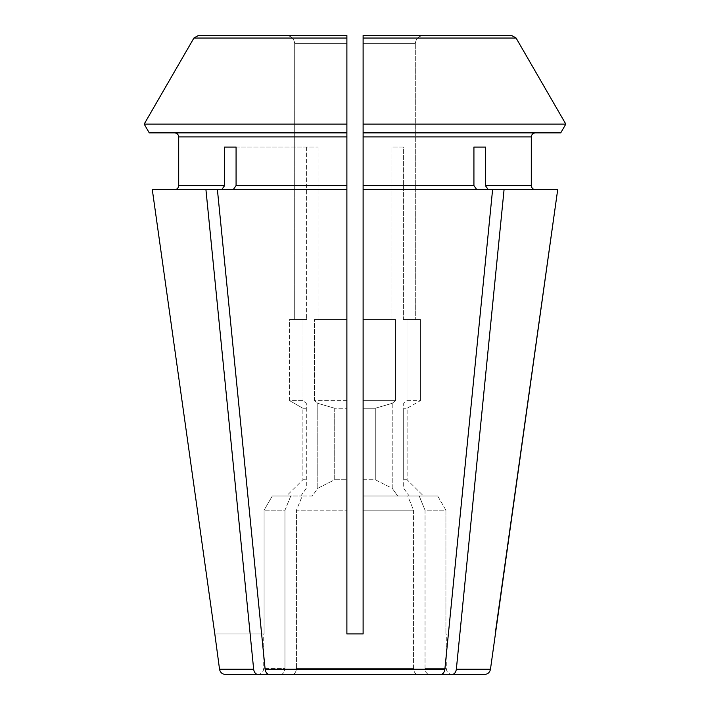 <?xml version="1.0" encoding="UTF-8"?>
<svg xmlns="http://www.w3.org/2000/svg" width="710" height="710" viewBox="0 0 710 710"><rect width="100%" height="100%" fill="white"/><g stroke="black" fill="none" stroke-linecap="round" stroke-linejoin="round"><path stroke-width="0.53" stroke-dasharray="3.55 2.66" d="M144.183 124.09L346.888 124.09L346.888 43.612L294.685 43.612L346.888 43.612L346.888 319.5L314.477 319.5L346.888 319.5L314.477 319.5L314.477 400.644A10287.163 7274.128 -90 0 0 317.787 403.324L317.787 488.294L334.712 479.756L346.888 479.756L334.712 479.756L334.712 408.259L346.888 408.259L334.712 408.259L317.787 403.324L334.712 408.259L334.712 479.756L317.787 488.294A11567.329 8179.333 -90 0 0 312.302 495.988L302.265 495.988A45593.271 32239.316 90 0 0 296.443 510.188L346.888 510.188L296.443 510.188L296.443 668.412C296.141 672.05 294.703 674.083 292.13 674.5L269.401 674.5C267.084 674.207 265.655 672.459 265.132 669.264L444.868 669.264L492.589 189.668L488.276 189.668L485.4 185.612L485.4 147.068L473.925 147.068L473.925 185.612L476.8 189.668L363.112 189.668L492.589 189.668L363.112 189.668L363.112 185.612L473.925 185.612M423.488 35.5C418.616 36.05 415.891 38.757 415.314 43.612C415.891 38.757 418.616 36.05 423.488 35.5L511.688 35.5L516.081 38.038L363.112 38.038L363.112 132.868L535.358 132.868L363.112 132.868L363.112 185.612M363.112 136.932L531.302 136.932L531.302 185.612L485.4 185.612M565.817 124.09L363.112 124.09L363.112 43.612L415.314 43.612L363.112 43.612L363.112 400.644L395.523 400.644L363.112 400.644L363.112 408.259L375.288 408.259L375.288 479.756L392.213 488.294A11567.329 8179.333 90 0 1 397.698 495.988A11567.329 8179.333 -90 0 0 392.213 488.294L392.213 403.324A10287.163 7274.128 90 0 0 395.523 400.644L395.523 319.5L395.523 400.644A10287.163 7274.128 -90 0 1 392.213 403.324L375.288 408.259L392.213 403.324L392.213 488.294L375.288 479.756L363.112 479.756L363.112 495.988L407.735 495.988A45593.271 32239.316 -90 0 1 413.557 510.188L363.112 510.188L413.557 510.188L413.557 668.412L296.443 668.412C296.141 672.05 294.703 674.083 292.13 674.5M560.74 132.868L363.112 132.868L363.112 319.5L395.523 319.5L363.112 319.5L363.112 479.756L375.288 479.756L375.288 408.259L363.112 408.259L363.112 495.988L397.698 495.988L363.112 495.988L363.112 510.188L363.112 495.988L407.735 495.988A45593.271 32239.316 90 0 1 413.557 510.188L413.557 668.412C413.859 672.05 415.297 674.083 417.87 674.5C415.297 674.083 413.859 672.05 413.557 668.412L296.443 668.412L296.443 510.188A45593.271 32239.316 -90 0 1 302.265 495.988L312.302 495.988A11567.329 8179.333 90 0 1 317.787 488.294L317.787 403.324A10287.163 7274.128 90 0 1 314.477 400.644L346.888 400.644L346.888 408.259L346.888 400.644L314.477 400.644L314.477 319.5L346.888 319.5L346.888 400.644L346.888 132.868L174.642 132.868L346.888 132.868L346.888 189.668L217.411 189.668L233.199 189.668L217.411 189.668L265.132 669.264M269.401 674.5L417.87 674.5M302.886 408.259L289.573 400.644L303.001 400.644A10287.163 7274.128 90 0 0 306.312 403.324L306.312 408.259L302.886 408.259L302.886 479.756L306.312 479.756L302.886 479.756L286.512 495.988L300.827 495.988L286.512 495.988L302.886 479.756L302.886 408.259L306.312 408.259L306.312 403.324A10287.163 7274.128 -90 0 1 303.001 400.644L289.573 400.644L289.573 319.5L306.613 319.5L303.001 319.5L303.001 400.644L303.001 319.5L289.573 319.5L306.613 319.5L294.685 319.5L294.685 43.612C294.109 38.757 291.384 36.05 286.512 35.5L198.312 35.5L286.512 35.5C291.384 36.05 294.109 38.757 294.685 43.612L294.685 319.5L289.573 319.5L289.573 400.644L302.886 408.259M214.81 633.932L264.076 633.932L264.076 510.188A45593.271 45593.271 0 0 1 272.312 495.988L300.827 495.988A11567.329 8179.333 -90 0 1 306.312 488.294L306.312 403.324L306.312 488.294A11567.329 8179.333 90 0 0 300.827 495.988L290.789 495.988A45593.271 32239.307 90 0 0 284.967 510.188L284.967 668.412L284.967 510.188L264.076 510.188L284.967 510.188A45593.271 32239.316 -90 0 1 290.789 495.988L272.312 495.988A45593.271 45593.271 0 0 0 264.076 510.188L264.076 633.932L214.58 633.932M225.567 674.5L257.925 674.5C255.609 674.207 254.18 672.459 253.656 669.264L205.935 189.668L152.304 189.668L221.724 189.668L152.304 189.668M280.654 674.5C283.228 674.083 284.666 672.05 284.967 668.412L263.712 668.412L284.967 668.412C284.666 672.05 283.228 674.083 280.654 674.5L257.925 674.5M406.999 400.644L420.426 400.644L407.114 408.259L403.688 408.259L407.114 408.259L407.114 479.756L423.488 495.988L437.688 495.988L419.211 495.988A45593.271 32239.307 -90 0 1 425.033 510.188L445.924 510.188A45593.271 45593.271 -120.1 0 0 437.688 495.988L419.211 495.988A45593.271 32239.316 90 0 1 425.033 510.188L425.033 668.412L446.288 668.412L425.033 668.412C425.334 672.05 426.772 674.083 429.346 674.5C426.772 674.083 425.334 672.05 425.033 668.412L425.033 510.188L445.924 510.188A45593.271 45593.271 59.9 0 0 437.688 495.988L409.173 495.988A11567.329 8179.333 -90 0 0 403.688 488.294L403.688 403.324A10287.163 7274.128 90 0 0 406.999 400.644L420.426 400.644L407.114 408.259L407.114 479.756L423.488 495.988L409.173 495.988A11567.329 8179.333 90 0 0 403.688 488.294L403.688 403.324A10287.163 7274.128 -90 0 0 406.999 400.644L406.999 319.5L403.386 319.5L420.426 319.5L420.426 400.644L420.426 319.5L403.386 319.5L403.386 147.068L391.911 147.068L391.911 319.5L395.523 319.5L363.112 319.5L391.911 319.5L391.911 147.068L403.386 147.068L403.386 319.5L406.999 319.5L406.999 400.644M403.688 408.259L403.688 479.756L407.114 479.756L403.688 479.756L403.688 408.259M236.075 147.068L318.089 147.068L224.6 147.068L318.089 147.068L236.075 147.068L236.075 185.612L233.199 189.668M224.6 147.068L224.6 185.612L221.724 189.668L205.935 189.668M346.888 510.188L346.888 189.668M346.888 479.756L346.888 408.259L346.888 479.756M490.459 669.264L456.344 669.264C455.82 672.459 454.391 674.207 452.075 674.5L429.346 674.5M452.075 674.5L484.433 674.5M149.26 132.868L346.888 132.868L346.888 35.5M198.312 35.5L193.919 38.038L346.888 38.038M485.4 147.068L473.925 147.068M363.112 510.188L363.112 633.932L346.888 633.932L363.112 633.932L363.112 189.668M407.735 495.988L397.698 495.988L407.735 495.988M419.211 495.988L409.173 495.988L419.211 495.988M318.089 147.068L318.089 319.5L318.089 147.068M415.314 43.612L415.314 319.5L415.314 43.612M557.696 189.668L488.276 189.668L557.696 189.668L504.065 189.668L459.867 633.932M445.924 510.188L445.924 633.932L445.924 510.188M444.868 669.264C444.345 672.459 442.916 674.207 440.599 674.5M306.613 147.068L306.613 319.5L306.613 147.068M504.065 189.668L488.276 189.668M221.724 189.668L217.411 189.668M492.589 189.668L476.8 189.668M346.888 136.932L178.698 136.932M236.075 185.612L346.888 185.612M178.698 185.612L224.6 185.612M219.541 669.264L253.656 669.264M257.632 674.5C261.324 674.136 263.357 672.113 263.712 668.412L263.712 633.932M452.368 674.5C448.676 674.136 446.643 672.113 446.288 668.412L446.288 633.932"/><path stroke-width="1.06" d="M504.065 189.668L456.344 669.264L490.459 669.264L557.696 189.668L492.589 189.668L444.868 669.264C444.345 672.459 442.916 674.207 440.599 674.5L417.87 674.5M292.13 674.5L269.401 674.5C267.084 674.207 265.655 672.459 265.132 669.264L217.411 189.668L152.304 189.668L214.81 633.932L152.304 189.668M280.654 674.5L225.567 674.5C222.23 674.216 220.224 672.468 219.541 669.264L214.81 633.932M423.488 35.5L511.688 35.5L516.081 38.038A436657.455 436657.455 0 0 1 565.817 124.09L560.74 132.868L363.112 132.868L363.112 35.5L363.112 38.038L516.081 38.038A436657.455 436657.455 0 0 1 565.817 124.09L363.112 124.09L363.112 633.932L346.888 633.932L346.888 185.612L236.075 185.612L233.199 189.668M476.8 189.668L473.925 185.612L363.112 185.612M511.688 35.5L363.112 35.5L511.688 35.5M363.112 43.612L363.112 35.5L363.112 43.612M363.112 136.932L531.302 136.932C531.577 134.501 532.935 133.152 535.358 132.868C532.935 133.152 531.577 134.501 531.302 136.932L531.302 185.612C531.577 188.035 532.935 189.392 535.358 189.668C532.935 189.392 531.577 188.035 531.302 185.612L485.4 185.612L485.4 147.068L473.925 147.068L473.925 185.612M565.817 124.09L560.74 132.868M178.698 136.932L178.698 185.612C178.423 188.035 177.065 189.392 174.642 189.668C177.065 189.392 178.423 188.035 178.698 185.612L178.698 136.932C178.423 134.501 177.065 133.152 174.642 132.868C177.065 133.152 178.423 134.501 178.698 136.932L346.888 136.932L346.888 132.868L149.26 132.868L144.183 124.09A429026.561 429026.561 0 0 1 193.919 38.038L346.888 38.038L346.888 124.09L144.183 124.09A429026.561 429026.561 0 0 1 193.919 38.038L198.312 35.5L346.888 35.5L198.312 35.5M490.459 669.264C489.776 672.468 487.77 674.216 484.433 674.5L429.346 674.5M346.888 132.868L346.888 124.09L346.888 132.868M346.888 35.5L346.888 38.038M149.26 132.868L144.183 124.09M440.599 674.5L269.401 674.5M236.075 147.068L224.6 147.068L236.075 147.068L236.075 185.612M346.888 136.932L346.888 185.612M363.112 510.188L363.112 633.932L346.888 633.932L346.888 510.188M459.867 633.932L456.344 669.264C455.82 672.459 454.391 674.207 452.075 674.5M488.276 189.668L485.4 185.612M473.925 147.068L485.4 147.068M224.6 147.068L224.6 185.612L221.724 189.668M257.925 674.5C255.609 674.207 254.18 672.459 253.656 669.264L205.935 189.668M495.19 633.932L557.696 189.668M492.589 189.668L363.112 189.668M346.888 189.668L217.411 189.668M224.6 185.612L178.698 185.612M253.656 669.264L219.541 669.264M444.868 669.264L265.132 669.264"/></g></svg>
